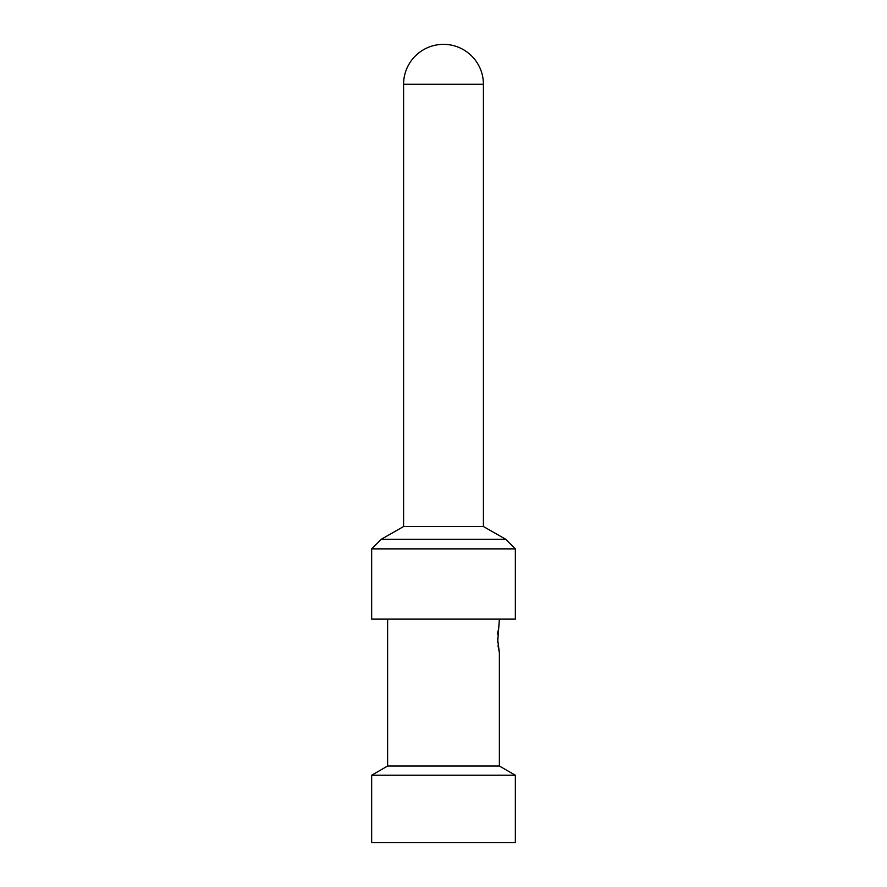 <?xml version="1.0" encoding="UTF-8"?>
<svg xmlns="http://www.w3.org/2000/svg" width="887" height="887" viewBox="0 0 887 887"><rect width="100%" height="100%" fill="white"/><g stroke="black" fill="none" stroke-linecap="round" stroke-linejoin="round"><path stroke-width="1.33" d="M483.415 526.523L403.585 526.523L403.585 84.265A39.915 39.915 0 0 1 443.5 44.35A39.915 39.915 0 0 1 483.415 84.265L483.415 526.523L505.767 539.296L515.347 548.876L515.347 619.126L371.653 619.126L371.653 548.876L515.347 548.876M403.585 526.523L381.233 539.296L505.767 539.296M381.233 539.296L371.653 548.876M498.006 645.681L499.381 652.655L499.381 766.013L515.347 775.227L515.347 842.65L371.653 842.65L371.653 775.227L515.347 775.227M387.619 619.126L387.619 766.013L499.381 766.013M499.381 619.126L497.651 642.365M499.004 625.457L498.694 626.865M498.006 630.868L497.662 634.183M499.381 652.655L497.507 638.285M387.619 766.013L371.653 775.227M403.585 84.265L483.415 84.265"/></g></svg>
